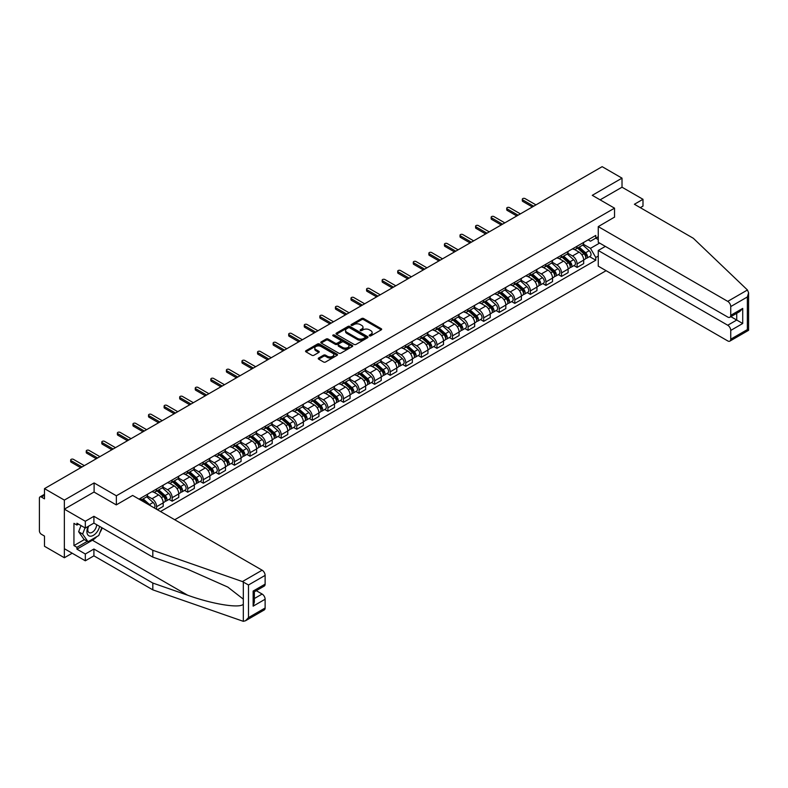 <?xml version="1.0" encoding="UTF-8"?>
<svg xmlns="http://www.w3.org/2000/svg" width="788" height="788" viewBox="0 0 788 788"><rect width="100%" height="100%" fill="white"/><g stroke="black" fill="none" stroke-linecap="round" stroke-linejoin="round"><path stroke-width="1.18" d="M369.474 335.855A0.965 0.561 0 0 0 370.843 335.855L381.254 329.847A1.389 0.798 0 0 0 381.658 329.286A1.389 0.798 0 0 0 381.254 328.714L363.623 318.529A1.389 0.798 0 0 0 361.662 318.529L351.251 324.548A0.965 0.561 0 0 0 352.62 325.336L353.97 324.558A4.433 2.561 0 0 1 360.234 324.558L361.712 325.405A4.433 2.561 0 0 1 363.002 327.217A4.433 2.561 0 0 1 361.712 329.029L360.362 329.808A0.965 0.561 0 0 0 361.731 330.596L363.081 329.817A4.433 2.561 0 0 1 369.355 329.817L370.823 330.664A4.433 2.561 0 0 1 372.123 332.477A4.433 2.561 0 0 1 370.823 334.289L369.474 335.067A0.965 0.561 0 0 0 369.474 335.855L369.474 335.067M318.638 358.018A1.389 0.798 0 0 0 318.234 358.589A1.389 0.798 0 0 0 318.638 359.151L323.592 362.007A1.389 0.798 0 0 0 325.552 362.007L337.106 355.339A1.389 0.798 0 0 0 337.52 354.767A1.389 0.798 0 0 0 337.106 354.206L319.475 344.021A1.389 0.798 0 0 0 317.515 344.021L305.951 350.699A1.389 0.798 0 0 0 305.547 351.261A1.389 0.798 0 0 0 305.951 351.822L311.93 355.28A1.389 0.798 0 0 0 313.89 355.28L318.835 352.423A1.389 0.798 0 0 0 319.239 351.852A1.389 0.798 0 0 0 318.835 351.29L315.87 349.576A3.704 2.137 0 0 1 314.786 348.06A3.704 2.137 0 0 1 317.071 346.09A3.704 2.137 0 0 1 321.11 346.553L332.723 353.251A3.704 2.137 0 0 1 333.816 354.767A3.704 2.137 0 0 1 331.521 356.747A3.704 2.137 0 0 1 327.483 356.284L325.552 355.161A1.389 0.798 0 0 0 323.592 355.161L318.638 358.018L318.638 359.151M116.368 495.79L94.107 482.936L64.36 500.104L44.492 488.639L602.15 166.672L622.018 178.147L592.271 195.326L614.532 208.17L116.368 495.79L116.368 504.832M354.068 344.415A1.389 0.798 0 0 0 356.028 344.415L367.582 337.737A1.389 0.798 0 0 0 367.996 337.175A1.389 0.798 0 0 0 367.582 336.604L349.951 326.429A1.389 0.798 0 0 0 347.991 326.429L336.427 333.097A1.389 0.798 0 0 0 336.023 333.669A1.389 0.798 0 0 0 336.427 334.23L354.068 344.415M333.432 336.072A0.965 0.561 0 0 1 334.417 336.2L352.334 346.543L340.79 353.211A1.389 0.798 0 0 1 338.83 353.211L321.189 343.026L326.134 340.189L326.134 339.037L321.189 341.894A1.389 0.798 0 0 0 320.785 342.465A1.389 0.798 0 0 0 321.189 343.026L321.189 341.894M326.134 340.189A1.389 0.798 0 0 1 328.094 340.189L328.094 339.037A1.389 0.798 0 0 0 326.134 339.037M328.094 339.037L335.245 343.174A1.389 0.798 0 0 0 337.205 343.174L340.495 341.273A1.389 0.798 0 0 0 340.899 340.712A1.389 0.798 0 0 0 340.495 340.14L333.048 335.846A0.965 0.561 0 0 1 334.417 335.048L352.344 345.41A1.389 0.798 0 0 1 352.758 345.971A1.389 0.798 0 0 1 352.344 346.533L352.344 345.41M64.36 500.104L64.36 557.746L44.492 546.281L44.492 536.076L41.4 534.284A2.827 1.635 -120 0 1 39.4 530.826L39.4 498.203A2.827 1.635 -120 0 1 39.981 496.913L44.492 494.312M174.719 519.735L606.1 270.688M64.36 557.746L72.191 553.225M44.492 488.639L44.492 498.843L41.4 497.051A2.827 1.635 -120 0 0 39.981 496.913M640.289 207.658L642.988 206.101L642.988 199.295L622.018 187.199L622.018 178.147M577.092 246.211A6.491 3.753 60 0 1 575.752 249.126L582.342 245.324A6.491 3.753 -120 0 0 583.681 242.409M567.744 253.204L572.502 255.952A6.491 3.753 60 0 1 577.092 263.911L583.681 260.109A6.491 3.753 -120 0 0 579.091 252.15L574.373 249.432M583.681 260.109L583.681 263.625L577.092 267.428L573.94 265.605M575.752 249.126A6.491 3.753 60 0 1 572.551 248.841M577.092 263.911L577.092 267.428M561.519 255.204A6.491 3.753 60 0 1 560.179 258.119L566.769 254.317A6.491 3.753 -120 0 0 568.109 251.402M558.367 274.598L561.519 276.421L568.109 272.618L568.109 269.102A6.491 3.753 -120 0 0 563.519 261.143L558.8 258.425M560.179 258.119A6.491 3.753 60 0 1 556.978 257.834M552.171 262.197L556.929 264.945A6.491 3.753 60 0 1 561.519 272.904L561.519 276.421M545.946 264.197A6.491 3.753 60 0 1 544.606 267.112L551.196 263.31A6.491 3.753 -120 0 0 552.536 260.395M542.784 283.581L545.946 285.414L552.536 281.602L552.536 278.085A6.491 3.753 -120 0 0 547.946 270.136L543.227 267.408M544.606 267.112A6.491 3.753 60 0 1 541.405 266.817M536.598 271.19L541.356 273.938A6.491 3.753 60 0 1 545.946 281.897L545.946 285.414M530.373 273.19A6.491 3.753 60 0 1 529.034 276.105L535.613 272.303A6.491 3.753 -120 0 0 536.963 269.388M527.211 292.575L530.373 294.397L536.963 290.595L536.963 287.078A6.491 3.753 -120 0 0 532.373 279.129L527.655 276.401M529.034 276.105A6.491 3.753 60 0 1 525.832 275.81M521.026 280.183L525.783 282.931A6.491 3.753 60 0 1 530.373 290.88L530.373 294.397M514.8 282.183A6.491 3.753 60 0 1 513.451 285.098L520.041 281.296A6.491 3.753 -120 0 0 521.39 278.381M511.639 301.568L514.8 303.39L521.39 299.588L521.39 296.071A6.491 3.753 -120 0 0 516.8 288.122L512.082 285.394M513.451 285.098A6.491 3.753 60 0 1 510.26 284.803M505.453 289.176L510.21 291.924A6.491 3.753 60 0 1 514.8 299.873L514.8 303.39M499.228 291.176A6.491 3.753 60 0 1 497.878 294.091L504.468 290.279A6.491 3.753 -120 0 0 505.817 287.364M496.066 310.561L499.228 312.383L505.817 308.581L505.817 305.064A6.491 3.753 -120 0 0 501.227 297.106L496.509 294.387M497.878 294.091A6.491 3.753 60 0 1 494.687 293.796M489.88 298.169L494.637 300.918A6.491 3.753 60 0 1 499.228 308.866L499.228 312.383M483.655 300.169A6.491 3.753 60 0 1 482.305 303.075L488.895 299.273A6.491 3.753 -120 0 0 490.244 296.357M480.493 319.554L483.655 321.376L490.244 317.574L490.244 314.057A6.491 3.753 -120 0 0 485.654 306.099L480.936 303.38M482.305 303.075A6.491 3.753 60 0 1 479.114 302.789M474.297 307.162L479.065 309.901A6.491 3.753 60 0 1 483.655 317.859L483.655 321.376M468.082 309.152A6.491 3.753 60 0 1 466.732 312.068L473.322 308.266A6.491 3.753 -120 0 0 474.671 305.35M464.92 328.547L468.082 330.369L474.671 326.567L474.671 323.05A6.491 3.753 -120 0 0 470.072 315.092L465.363 312.373M466.732 312.068A6.491 3.753 60 0 1 463.541 311.782M458.724 316.146L463.482 318.894A6.491 3.753 60 0 1 468.082 326.853L468.082 330.369M452.509 318.145A6.491 3.753 60 0 1 451.16 321.061L457.749 317.259A6.491 3.753 -120 0 0 459.099 314.343M449.347 337.53L452.509 339.362L459.099 335.55L459.099 332.034A6.491 3.753 -120 0 0 454.499 324.085L449.79 321.356M451.16 321.061A6.491 3.753 60 0 1 447.958 320.765M443.151 325.139L447.909 327.887A6.491 3.753 60 0 1 452.509 335.846L452.509 339.362M436.926 327.138A6.491 3.753 60 0 1 435.587 330.054L442.176 326.252A6.491 3.753 -120 0 0 443.516 323.336M433.774 346.523L436.936 348.345L443.516 344.543L443.516 341.027A6.491 3.753 -120 0 0 438.926 333.078L434.208 330.349M435.587 330.054A6.491 3.753 60 0 1 432.385 329.758M427.579 334.132L432.336 336.88A6.491 3.753 60 0 1 436.936 344.829L436.936 348.345M421.353 336.131A6.491 3.753 60 0 1 420.014 339.047L426.603 335.245A6.491 3.753 -120 0 0 427.943 332.329M418.201 355.516L421.353 357.338L427.943 353.536L427.943 350.02A6.491 3.753 -120 0 0 423.353 342.071L418.635 339.342M420.014 339.047A6.491 3.753 60 0 1 416.813 338.751M412.006 343.125L416.763 345.873A6.491 3.753 60 0 1 421.353 353.822L421.353 357.338M405.781 345.124A6.491 3.753 60 0 1 404.441 348.04L411.031 344.228A6.491 3.753 -120 0 0 412.37 341.322M402.629 364.509L405.781 366.331L412.37 362.529L412.37 359.013A6.491 3.753 -120 0 0 407.78 351.054L403.062 348.335M404.441 348.04A6.491 3.753 60 0 1 401.24 347.744M396.433 352.118L401.19 354.866A6.491 3.753 60 0 1 405.781 362.815L405.781 366.331M390.208 354.117A6.491 3.753 60 0 1 388.868 357.033L395.458 353.221A6.491 3.753 -120 0 0 396.797 350.305M387.056 373.502L390.208 375.324L396.797 371.522L396.797 368.006A6.491 3.753 -120 0 0 392.207 360.047L387.489 357.328M388.868 357.033A6.491 3.753 60 0 1 385.667 356.737M380.86 361.111L385.618 363.849A6.491 3.753 60 0 1 390.208 371.808L390.208 375.324M374.635 363.101A6.491 3.753 60 0 1 373.295 366.016L379.885 362.214A6.491 3.753 -120 0 0 381.225 359.298M371.473 382.495L374.635 384.317L381.225 380.515L381.225 376.999A6.491 3.753 -120 0 0 376.634 369.04L371.916 366.321M373.295 366.016A6.491 3.753 60 0 1 370.094 365.731M365.287 370.094L370.045 372.842A6.491 3.753 60 0 1 374.635 380.801L374.635 384.317M359.062 372.094A6.491 3.753 60 0 1 357.713 375.009L364.302 371.207A6.491 3.753 -120 0 0 365.652 368.291M355.9 391.478L359.062 393.31L365.652 389.499L365.652 385.982A6.491 3.753 -120 0 0 361.062 378.033L356.343 375.315M357.713 375.009A6.491 3.753 60 0 1 354.521 374.714M349.714 379.087L354.472 381.835A6.491 3.753 60 0 1 359.062 389.794L359.062 393.31M343.489 381.087A6.491 3.753 60 0 1 342.14 384.002L348.729 380.2A6.491 3.753 -120 0 0 350.079 377.285M340.327 400.471L343.489 402.294L350.079 398.492L350.079 394.975A6.491 3.753 -120 0 0 345.489 387.026L340.771 384.298M342.14 384.002A6.491 3.753 60 0 1 338.948 383.707M334.142 388.08L338.899 390.828A6.491 3.753 60 0 1 343.489 398.787L343.489 402.294M327.916 390.08A6.491 3.753 60 0 1 326.567 392.995L333.157 389.193A6.491 3.753 -120 0 0 334.506 386.278M324.755 409.464L327.916 411.287L334.506 407.485L334.506 403.968A6.491 3.753 -120 0 0 329.916 396.019L325.198 393.291M326.567 392.995A6.491 3.753 60 0 1 323.375 392.7M318.559 397.073L323.326 399.821A6.491 3.753 60 0 1 327.916 407.77L327.916 411.287M312.344 399.073A6.491 3.753 60 0 1 310.994 401.988L317.584 398.186A6.491 3.753 -120 0 0 318.933 395.271M309.182 418.458L312.344 420.28L318.933 416.478L318.933 412.961A6.491 3.753 -120 0 0 314.333 405.002L309.625 402.284M310.994 401.988A6.491 3.753 60 0 1 307.803 401.693M302.986 406.066L307.753 408.814A6.491 3.753 60 0 1 312.344 416.763L312.344 420.28M296.771 408.066A6.491 3.753 60 0 1 295.421 410.981L302.011 407.169A6.491 3.753 -120 0 0 303.36 404.254M293.609 427.451L296.771 429.273L303.36 425.471L303.36 421.954A6.491 3.753 -120 0 0 298.76 413.995L294.052 411.277M295.421 410.981A6.491 3.753 60 0 1 292.23 410.686M287.413 415.059L292.171 417.798A6.491 3.753 60 0 1 296.771 425.756L296.771 429.273M281.198 417.049A6.491 3.753 60 0 1 279.848 419.965L286.438 416.163A6.491 3.753 -120 0 0 287.778 413.247M278.036 436.444L281.198 438.266L287.778 434.464L287.778 430.947A6.491 3.753 -120 0 0 283.188 422.989L278.469 420.27M279.848 419.965A6.491 3.753 60 0 1 276.647 419.679M271.84 424.043L276.598 426.791A6.491 3.753 60 0 1 281.198 434.749L281.198 438.266M265.615 426.042A6.491 3.753 60 0 1 264.276 428.958L270.865 425.156A6.491 3.753 -120 0 0 272.205 422.24M262.463 445.427L265.615 447.259L272.205 443.447L272.205 439.931A6.491 3.753 -120 0 0 267.615 431.982L262.896 429.263M264.276 428.958A6.491 3.753 60 0 1 261.074 428.662M256.267 433.036L261.025 435.784A6.491 3.753 60 0 1 265.615 443.743L265.615 447.259M250.042 435.035A6.491 3.753 60 0 1 248.703 437.951L255.292 434.149A6.491 3.753 -120 0 0 256.632 431.233M246.89 454.42L250.042 456.242L256.632 452.44L256.632 448.924A6.491 3.753 -120 0 0 252.042 440.975L247.324 438.246M248.703 437.951A6.491 3.753 60 0 1 245.501 437.655M240.695 442.029L245.452 444.777A6.491 3.753 60 0 1 250.042 452.736L250.042 456.242M234.469 444.028A6.491 3.753 60 0 1 233.13 446.944L239.719 443.142A6.491 3.753 -120 0 0 241.059 440.226M231.317 463.413L234.469 465.235L241.059 461.433L241.059 457.917A6.491 3.753 -120 0 0 236.469 449.968L231.751 447.239M233.13 446.944A6.491 3.753 60 0 1 229.929 446.648M225.122 451.022L229.879 453.77A6.491 3.753 60 0 1 234.469 461.719L234.469 465.235M218.897 453.021A6.491 3.753 60 0 1 217.557 455.937L224.147 452.135A6.491 3.753 -120 0 0 225.486 449.219M215.735 472.406L218.897 474.228L225.486 470.426L225.486 466.91A6.491 3.753 -120 0 0 220.896 458.951L216.178 456.232M217.557 455.937A6.491 3.753 60 0 1 214.356 455.641M209.549 460.015L214.306 462.763A6.491 3.753 60 0 1 218.897 470.712L218.897 474.228M203.324 462.014A6.491 3.753 60 0 1 201.984 464.93L208.564 461.118A6.491 3.753 -120 0 0 209.913 458.202M200.162 481.399L203.324 483.221L209.913 479.419L209.913 475.903A6.491 3.753 -120 0 0 205.323 467.944L200.605 465.225M201.984 464.93A6.491 3.753 60 0 1 198.783 464.634M193.976 469.008L198.734 471.756A6.491 3.753 60 0 1 203.324 479.705L203.324 483.221M187.751 470.997A6.491 3.753 60 0 1 186.401 473.913L192.991 470.111A6.491 3.753 -120 0 0 194.341 467.195M184.589 490.392L187.751 492.214L194.341 488.412L194.341 484.896A6.491 3.753 -120 0 0 189.75 476.937L185.032 474.218M186.401 473.913A6.491 3.753 60 0 1 183.21 473.627M178.403 477.991L183.161 480.739A6.491 3.753 60 0 1 187.751 488.698L187.751 492.214M172.178 479.99A6.491 3.753 60 0 1 170.829 482.906L177.418 479.104A6.491 3.753 -120 0 0 178.768 476.188M169.016 499.375L172.178 501.207L178.768 497.395L178.768 493.889A6.491 3.753 -120 0 0 174.178 485.93L169.459 483.211M170.829 482.906A6.491 3.753 60 0 1 167.637 482.62M162.83 486.984L167.588 489.732A6.491 3.753 60 0 1 172.178 497.691L172.178 501.207M156.605 488.984A6.491 3.753 60 0 1 155.256 491.899L161.845 488.097A6.491 3.753 -120 0 0 163.195 485.181M157.403 509.738L163.195 506.389L163.195 502.872A6.491 3.753 -120 0 0 158.595 494.923L153.887 492.195M155.256 491.899A6.491 3.753 60 0 1 152.064 491.604M147.248 495.977L152.015 498.725A6.491 3.753 60 0 1 156.605 506.684L156.605 509.275M140.885 500.203L146.273 497.09A6.491 3.753 -120 0 0 147.622 494.174M141.032 497.977A6.491 3.753 60 0 1 140.55 500.006M598.259 239.591L595.767 238.143L590.478 241.197L588.124 239.847M583.317 244.221L590.478 248.348L599.609 243.078M598.259 256.07L595.767 257.509L590.478 248.348M160.496 511.52L595.767 260.217L595.767 257.509M598.259 236.705L595.767 238.143L595.767 235.435L139.033 499.129M614.532 208.17L614.532 217.222M94.107 482.936L94.107 492.096M589.513 256.612L595.767 260.217M369.858 335.993L370.823 335.442A4.433 2.561 0 0 0 372.123 333.629L372.123 332.477M363.002 327.217L363.002 328.369A4.433 2.561 0 0 1 361.712 330.182L360.746 330.733M381.234 329.857L363.623 319.682A1.389 0.798 0 0 0 361.662 319.682L351.635 325.474M367.572 337.747L349.951 327.581A1.389 0.798 0 0 0 347.991 327.581L336.446 334.24M365.139 337.569A0.965 0.561 0 0 0 365.139 336.781L349.655 327.838A0.965 0.561 0 0 0 348.286 327.838L346.858 328.655A4.433 2.561 0 0 0 345.558 330.467A4.433 2.561 0 0 0 346.858 332.28L357.447 338.387A4.433 2.561 0 0 0 363.711 338.387L365.139 337.569L365.139 338.722A0.965 0.561 0 0 0 365.425 338.328L365.425 337.175M345.558 330.467L345.558 331.62A4.433 2.561 0 0 0 346.858 333.432L346.858 332.28M365.139 338.722L363.711 339.539A4.433 2.561 0 0 1 357.447 339.539L346.858 333.432M328.094 340.189L335.245 344.326A1.389 0.798 0 0 0 337.205 344.326L340.495 342.425A1.389 0.798 0 0 0 340.899 341.864L340.899 340.712M342.672 347.459A3.704 2.137 0 0 0 346.71 347.922A3.704 2.137 0 0 0 349.005 345.942A3.704 2.137 0 0 0 347.912 344.425L343.824 342.071A1.389 0.798 0 0 0 341.864 342.071L338.584 343.962A1.389 0.798 0 0 0 338.18 344.523A1.389 0.798 0 0 0 338.584 345.095L342.672 347.459L342.672 348.611A3.704 2.137 0 0 0 346.71 349.074A3.704 2.137 0 0 0 349.005 347.094L349.005 345.942M338.18 344.523L338.18 345.686A1.389 0.798 0 0 0 338.584 346.247L338.584 345.095M342.672 348.611L338.584 346.247M333.816 354.767L333.816 355.92A3.704 2.137 0 0 1 331.521 357.9A3.704 2.137 0 0 1 327.483 357.437L325.552 356.314A1.389 0.798 0 0 0 323.592 356.314L318.657 359.161M314.786 348.06L314.786 349.222A3.704 2.137 0 0 0 315.87 350.729L315.87 349.576M318.815 352.433L315.87 350.729M337.106 354.206L337.106 355.339L319.475 345.174A1.389 0.798 0 0 0 317.515 345.174L305.971 351.842M577.545 248.092L583.888 253.756A3.526 2.039 60 0 1 585.001 259.213L583.681 259.971M577.712 248.24L580.697 249.973M578.185 247.727L585.248 254.022A1.694 0.975 60 0 1 585.779 256.642A1.694 0.975 60 0 1 585.622 256.711M579.239 247.117L585.592 252.781A3.526 2.039 60 0 1 586.696 258.237A3.526 2.039 60 0 1 585.632 258.346M582.785 244.989L589.188 250.702A3.526 2.039 60 0 1 590.291 256.159L586.696 258.237M532.373 206.968L522.789 201.433A1.625 0.936 180 0 1 522.316 200.773L522.316 199.266A1.625 0.936 -0 0 0 522.789 199.935L533.673 206.22M535.968 204.89L525.084 198.606A1.625 0.936 -0 0 0 523.311 198.399A1.625 0.936 -0 0 0 522.316 199.266M561.972 257.085L568.315 262.749A3.526 2.039 60 0 1 569.428 268.206L568.109 268.964M562.139 257.233L565.124 258.956M562.612 256.721L569.675 263.015A1.694 0.975 60 0 1 570.207 265.635A1.694 0.975 60 0 1 570.049 265.694M563.666 256.11L570.019 261.764A3.526 2.039 60 0 1 571.123 267.231A3.526 2.039 60 0 1 570.059 267.339M567.212 253.982L573.605 259.695A3.526 2.039 60 0 1 574.718 265.152L571.123 267.231M546.399 266.078L552.743 271.742A3.526 2.039 60 0 1 553.856 277.199L552.536 277.957M546.567 266.226L549.551 267.95M547.039 265.704L554.102 272.008A1.694 0.975 60 0 1 554.634 274.628A1.694 0.975 60 0 1 554.476 274.687M548.093 265.093L554.437 270.757A3.526 2.039 60 0 1 555.55 276.214A3.526 2.039 60 0 1 554.486 276.332M551.63 262.975L558.032 268.688A3.526 2.039 60 0 1 559.145 274.145L555.55 276.214M747.448 289.994L748.6 292.791L747.359 296.968L730.742 306.562A4.236 2.443 -120 0 0 727.738 301.371L747.448 289.994L693.302 238.262L634.399 204.259L642.988 199.295M605.351 246.388L598.259 250.486L598.259 266.157L727.738 340.918A4.236 2.443 -120 0 0 729.855 341.125A4.236 2.443 -120 0 0 730.742 339.185L730.742 330.428A4.236 2.443 -120 0 0 727.738 325.237L736.731 320.046L742.72 323.504L730.742 330.428M598.259 250.486L727.738 325.237M614.532 217.104L598.259 226.619L598.259 242.3L727.738 317.052A4.236 2.443 -120 0 0 729.855 317.259A4.236 2.443 -120 0 0 730.742 315.318L730.742 306.562M598.259 226.619L727.738 301.371M622.018 187.199L600.111 199.847M730.88 316.678L736.731 320.046L736.731 313.299M730.742 315.318L742.72 308.404L739.725 311.565L729.855 317.259M730.742 339.185L747.359 329.591L747.989 329.955M96.816 536.648A15.888 9.17 -60 0 1 92.413 540.223L76.938 549.157L85.321 554.003L93.91 549.039L152.813 583.051L152.813 589.848L243.315 621.328L245.501 620.767L248.496 617.605L265.123 608.011A4.236 2.443 60 0 1 264.246 609.942L245.501 620.767M152.813 583.051L187.623 595.196C212.356 604.179 240.064 608.641 243.315 604.169L243.315 599.146L227.762 587.06L187.623 569.261L152.813 557.116L93.91 523.104L85.321 528.058L76.938 523.222L76.938 525.064L73.944 523.34L73.944 545.582L76.938 547.315L87.32 541.317M85.321 554.003L85.321 560.8L64.36 548.694L64.36 509.156L94.008 492.037L116.269 504.891L132.64 495.435L262.128 570.197A4.236 2.443 60 0 1 265.123 575.388L265.123 584.144A4.236 2.443 60 0 1 264.246 586.085L254.376 591.778L254.376 601.983L253.145 606.159L253.145 591.059C254.76 591.995 254.76 591.995 253.145 591.059L265.123 584.144M93.91 549.039L93.91 555.845L85.321 560.8M152.813 589.848L93.91 555.845M265.123 575.388L248.496 584.982L242.418 581.574L152.813 550.31L93.91 516.307L85.321 521.262L85.321 528.058M85.321 521.262L64.36 509.156M76.938 549.157L76.938 547.315M93.91 516.307L93.91 523.104M152.813 550.31L152.813 557.116M254.376 598.525L262.128 594.053A4.236 2.443 60 0 1 265.123 599.244L265.123 608.011M262.128 594.053L256.277 590.685M102.223 527.901A15.888 9.17 -60 0 1 99.968 532.491M78.534 524.148L76.938 525.064M73.944 545.582L84.326 539.593M88.177 526.414A9.18 5.299 120 0 0 86.916 531.575A9.18 5.299 120 0 0 92.462 535.791A9.18 5.299 120 0 0 99.623 526.404M88.67 526.128A6.284 3.625 120 0 0 87.783 529.713A6.284 3.625 120 0 0 89.083 532.59A6.284 3.625 120 0 0 93.88 530.954A6.284 3.625 120 0 0 96.668 524.7M101.829 527.684L98.795 535.495L88.02 541.72L84.03 539.416L78.642 531.752L81.026 525.586M88.02 541.72L82.632 534.057L85.025 527.891M78.642 531.752L82.632 534.057M516.8 215.951L507.216 210.426A1.625 0.936 180 0 1 506.733 209.756L506.733 208.259A1.625 0.936 -0 0 0 507.216 208.928L518.09 215.203M520.395 213.883L509.511 207.599A1.625 0.936 -0 0 0 507.738 207.392A1.625 0.936 -0 0 0 506.733 208.259M501.227 224.944L491.643 219.419A1.625 0.936 180 0 1 491.16 218.749L491.16 217.252A1.625 0.936 -0 0 0 491.643 217.912L502.517 224.196M504.812 222.876L493.938 216.592A1.625 0.936 -0 0 0 492.165 216.385A1.625 0.936 -0 0 0 491.16 217.252M530.826 275.071L537.17 280.735A3.526 2.039 60 0 1 538.283 286.192L536.963 286.95M530.994 275.219L533.978 276.943M531.467 274.697L538.529 281.001A1.694 0.975 60 0 1 539.061 283.621A1.694 0.975 60 0 1 538.903 283.68M532.521 274.086L538.864 279.75A3.526 2.039 60 0 1 539.977 285.207A3.526 2.039 60 0 1 538.913 285.325M536.057 271.968L542.459 277.681A3.526 2.039 60 0 1 543.572 283.138L539.977 285.207M515.254 284.064L521.597 289.718A3.526 2.039 60 0 1 522.7 295.185L521.39 295.943M515.421 284.212L518.405 285.936M515.894 283.69L522.956 289.994A1.694 0.975 60 0 1 523.488 292.614A1.694 0.975 60 0 1 523.33 292.673M516.948 283.079L523.291 288.743A3.526 2.039 60 0 1 524.404 294.2A3.526 2.039 60 0 1 523.34 294.318M520.484 280.952L526.886 286.665A3.526 2.039 60 0 1 527.999 292.121L524.404 294.2M499.681 293.047L506.024 298.711A3.526 2.039 60 0 1 507.127 304.168L505.817 304.936M499.848 293.205L502.833 294.929M500.321 292.683L507.383 298.987A1.694 0.975 60 0 1 507.915 301.607A1.694 0.975 60 0 1 507.758 301.666M501.375 292.072L507.718 297.736A3.526 2.039 60 0 1 508.831 303.193A3.526 2.039 60 0 1 507.758 303.301M504.911 289.945L511.314 295.658A3.526 2.039 60 0 1 512.427 301.114L508.831 303.193M485.644 233.938L476.07 228.402A1.625 0.936 180 0 1 475.588 227.742L475.588 226.245A1.625 0.936 -0 0 0 476.07 226.905L486.945 233.189M489.24 231.859L478.365 225.585A1.625 0.936 -0 0 0 476.592 225.378A1.625 0.936 -0 0 0 475.588 226.245M470.072 242.931L460.488 237.395A1.625 0.936 180 0 1 460.015 236.735L460.015 235.238A1.625 0.936 -0 0 0 460.488 235.898L471.372 242.182M473.667 240.852L462.792 234.568A1.625 0.936 -0 0 0 461.019 234.371A1.625 0.936 -0 0 0 460.015 235.238M454.499 251.924L444.915 246.388A1.625 0.936 180 0 1 444.442 245.728L444.442 244.231A1.625 0.936 -0 0 0 444.915 244.891L455.799 251.175M458.094 249.845L447.21 243.561A1.625 0.936 -0 0 0 445.447 243.364A1.625 0.936 -0 0 0 444.442 244.231M484.108 302.04L490.451 307.704A3.526 2.039 60 0 1 491.554 313.161L490.244 313.919M484.275 302.188L487.26 303.922M484.748 301.676L491.801 307.97A1.694 0.975 60 0 1 492.333 310.59A1.694 0.975 60 0 1 492.185 310.659M485.802 301.065L492.145 306.729A3.526 2.039 60 0 1 493.258 312.186A3.526 2.039 60 0 1 492.185 312.294M489.338 298.938L495.741 304.651A3.526 2.039 60 0 1 496.844 310.108L493.258 312.186M438.926 260.917L429.342 255.381A1.625 0.936 180 0 1 428.869 254.721L428.869 253.214A1.625 0.936 -0 0 0 429.342 253.884L440.226 260.168M442.521 258.838L431.637 252.554A1.625 0.936 -0 0 0 429.874 252.357A1.625 0.936 -0 0 0 428.869 253.214M468.525 311.033L474.878 316.697A3.526 2.039 60 0 1 475.982 322.154L474.671 322.913M468.693 311.181L471.687 312.905M469.165 310.669L476.228 316.963A1.694 0.975 60 0 1 476.76 319.583A1.694 0.975 60 0 1 476.612 319.642M470.229 310.058L476.573 315.722A3.526 2.039 60 0 1 477.676 321.179A3.526 2.039 60 0 1 476.612 321.287M473.765 307.931L480.168 313.644A3.526 2.039 60 0 1 481.271 319.101L477.676 321.179M423.353 269.9L413.769 264.374A1.625 0.936 180 0 1 413.296 263.704L413.296 262.207A1.625 0.936 -0 0 0 413.769 262.877L424.653 269.151M426.948 267.831L416.064 261.547A1.625 0.936 -0 0 0 414.301 261.34A1.625 0.936 -0 0 0 413.296 262.207M452.952 320.026L459.305 325.69A3.526 2.039 60 0 1 460.409 331.147L459.089 331.906M453.12 320.174L456.114 321.898M453.592 319.652L460.655 325.956A1.694 0.975 60 0 1 461.187 328.576A1.694 0.975 60 0 1 461.039 328.635M454.656 319.041L461 324.705A3.526 2.039 60 0 1 462.103 330.162A3.526 2.039 60 0 1 461.039 330.28M458.192 316.924L464.595 322.637A3.526 2.039 60 0 1 465.698 328.094L462.103 330.162M407.78 278.893L398.196 273.367A1.625 0.936 180 0 1 397.723 272.697L397.723 271.2A1.625 0.936 -0 0 0 398.196 271.86L409.08 278.144M411.375 276.824L400.491 270.54A1.625 0.936 -0 0 0 398.728 270.333A1.625 0.936 -0 0 0 397.723 271.2M437.379 329.02L443.733 334.683A3.526 2.039 60 0 1 444.836 340.14L443.516 340.899M437.547 329.167L440.541 330.891M438.02 328.645L445.082 334.949A1.694 0.975 60 0 1 445.614 337.569A1.694 0.975 60 0 1 445.456 337.628M439.083 328.035L445.427 333.698A3.526 2.039 60 0 1 446.53 339.155A3.526 2.039 60 0 1 445.466 339.273M442.62 325.917L449.022 331.63A3.526 2.039 60 0 1 450.125 337.087L446.53 339.155M392.207 287.886L382.623 282.35A1.625 0.936 180 0 1 382.15 281.69L382.15 280.193A1.625 0.936 -0 0 0 382.623 280.853L393.507 287.137M395.803 285.808L384.918 279.533A1.625 0.936 -0 0 0 383.145 279.326A1.625 0.936 -0 0 0 382.15 280.193M421.807 338.013L428.15 343.676A3.526 2.039 60 0 1 429.263 349.133L427.943 349.892M421.974 338.16L424.959 339.884M422.447 337.638L429.509 343.942A1.694 0.975 60 0 1 430.041 346.562A1.694 0.975 60 0 1 429.884 346.621M423.501 337.028L429.854 342.691A3.526 2.039 60 0 1 430.957 348.148A3.526 2.039 60 0 1 429.893 348.266M427.047 334.9L433.449 340.613A3.526 2.039 60 0 1 434.552 346.07L430.957 348.148M376.634 296.879L367.05 291.343A1.625 0.936 180 0 1 366.578 290.683L366.578 289.186A1.625 0.936 -0 0 0 367.05 289.846L377.935 296.13M380.23 294.801L369.345 288.526A1.625 0.936 -0 0 0 367.572 288.319A1.625 0.936 -0 0 0 366.578 289.186M406.234 346.996L412.577 352.66A3.526 2.039 60 0 1 413.69 358.116L412.37 358.885M406.401 347.153L409.386 348.877M406.874 346.631L413.936 352.935A1.694 0.975 60 0 1 414.468 355.555A1.694 0.975 60 0 1 414.311 355.615M407.928 346.021L414.281 351.684A3.526 2.039 60 0 1 415.384 357.141A3.526 2.039 60 0 1 414.321 357.25M411.474 343.893L417.867 349.606A3.526 2.039 60 0 1 418.98 355.063L415.384 357.141M361.062 305.872L351.478 300.336A1.625 0.936 180 0 1 350.995 299.676L350.995 298.179A1.625 0.936 -0 0 0 351.478 298.839L362.352 305.123M364.657 303.794L353.773 297.509A1.625 0.936 -0 0 0 352 297.312A1.625 0.936 -0 0 0 350.995 298.179M390.661 355.989L397.004 361.653A3.526 2.039 60 0 1 398.117 367.109L396.797 367.868M390.828 356.146L393.813 357.87M391.301 355.624L398.364 361.919A1.694 0.975 60 0 1 398.895 364.539A1.694 0.975 60 0 1 398.738 364.608M392.355 355.014L398.708 360.677A3.526 2.039 60 0 1 399.811 366.134A3.526 2.039 60 0 1 398.748 366.243M395.891 352.886L402.294 358.599A3.526 2.039 60 0 1 403.407 364.056L399.811 366.134M345.489 314.865L335.905 309.329A1.625 0.936 180 0 1 335.422 308.669L335.422 307.162A1.625 0.936 -0 0 0 335.905 307.832L346.779 314.116M349.074 312.787L338.2 306.502A1.625 0.936 -0 0 0 336.427 306.305A1.625 0.936 -0 0 0 335.422 307.162M375.088 364.982L381.431 370.646A3.526 2.039 60 0 1 382.544 376.103L381.225 376.861M375.255 365.13L378.24 366.853M375.728 364.617L382.791 370.912A1.694 0.975 60 0 1 383.323 373.532A1.694 0.975 60 0 1 383.165 373.601M376.782 364.007L383.126 369.671A3.526 2.039 60 0 1 384.239 375.127A3.526 2.039 60 0 1 383.175 375.236M380.318 361.879L386.721 367.592A3.526 2.039 60 0 1 387.834 373.049L384.239 375.127M329.916 323.848L320.332 318.322A1.625 0.936 180 0 1 319.849 317.653L319.849 316.155A1.625 0.936 -0 0 0 320.332 316.825L331.206 323.1M333.501 321.78L322.627 315.495A1.625 0.936 -0 0 0 320.854 315.289A1.625 0.936 -0 0 0 319.849 316.155M359.515 373.975L365.859 379.639A3.526 2.039 60 0 1 366.972 385.096L365.652 385.854M359.683 374.123L362.667 375.846M360.155 373.601L367.218 379.905A1.694 0.975 60 0 1 367.75 382.525A1.694 0.975 60 0 1 367.592 382.584M361.209 372.99L367.553 378.654A3.526 2.039 60 0 1 368.666 384.111A3.526 2.039 60 0 1 367.602 384.229M364.745 370.872L371.148 376.585A3.526 2.039 60 0 1 372.261 382.042L368.666 384.111M314.333 332.841L304.749 327.315A1.625 0.936 180 0 1 304.276 326.646L304.276 325.149A1.625 0.936 -0 0 0 304.749 325.808L315.633 332.093M317.928 330.773L307.054 324.489A1.625 0.936 -0 0 0 305.281 324.282A1.625 0.936 -0 0 0 304.276 325.149M343.942 382.968L350.286 388.632A3.526 2.039 60 0 1 351.389 394.089L350.079 394.847M344.11 383.116L347.094 384.839M344.583 382.594L351.645 388.898A1.694 0.975 60 0 1 352.177 391.518A1.694 0.975 60 0 1 352.019 391.577M345.636 381.983L351.98 387.647A3.526 2.039 60 0 1 353.093 393.104A3.526 2.039 60 0 1 352.029 393.222M349.173 379.865L355.575 385.578A3.526 2.039 60 0 1 356.688 391.035L353.093 393.104M298.76 341.834L289.176 336.299A1.625 0.936 180 0 1 288.704 335.639L288.704 334.142A1.625 0.936 -0 0 0 289.176 334.801L300.061 341.086M302.356 339.756L291.471 333.482A1.625 0.936 -0 0 0 289.708 333.275A1.625 0.936 -0 0 0 288.704 334.142M328.369 391.961L334.713 397.625A3.526 2.039 60 0 1 335.816 403.082L334.506 403.84M328.537 392.109L331.521 393.833M329.01 391.587L336.062 397.891A1.694 0.975 60 0 1 336.594 400.511A1.694 0.975 60 0 1 336.446 400.57M330.064 390.976L336.407 396.64A3.526 2.039 60 0 1 337.52 402.097A3.526 2.039 60 0 1 336.446 402.215M333.6 388.848L340.002 394.561A3.526 2.039 60 0 1 341.106 400.028L337.52 402.097M283.188 350.827L273.603 345.292A1.625 0.936 180 0 1 273.131 344.632L273.131 343.135A1.625 0.936 -0 0 0 273.603 343.795L284.488 350.079M286.783 348.749L275.899 342.475A1.625 0.936 -0 0 0 274.135 342.268A1.625 0.936 -0 0 0 273.131 343.135M312.787 400.944L319.14 406.608A3.526 2.039 60 0 1 320.243 412.065L318.933 412.833M312.964 401.102L315.949 402.826M313.427 400.58L320.489 406.884A1.694 0.975 60 0 1 321.021 409.504A1.694 0.975 60 0 1 320.874 409.563M314.491 399.969L320.834 405.633A3.526 2.039 60 0 1 321.947 411.09A3.526 2.039 60 0 1 320.874 411.208M318.027 397.841L324.429 403.554A3.526 2.039 60 0 1 325.533 409.011L321.947 411.09M267.615 359.82L258.031 354.285A1.625 0.936 180 0 1 257.558 353.625L257.558 352.128A1.625 0.936 -0 0 0 258.031 352.788L268.915 359.072M271.21 357.742L260.326 351.458A1.625 0.936 -0 0 0 258.562 351.261A1.625 0.936 -0 0 0 257.558 352.128M297.214 409.937L303.567 415.601A3.526 2.039 60 0 1 304.67 421.058L303.35 421.826M297.381 410.095L300.376 411.819M297.854 409.573L304.917 415.877A1.694 0.975 60 0 1 305.449 418.487A1.694 0.975 60 0 1 305.301 418.556M298.918 408.962L305.261 414.626A3.526 2.039 60 0 1 306.365 420.083A3.526 2.039 60 0 1 305.301 420.191M302.454 406.835L308.857 412.548A3.526 2.039 60 0 1 309.96 418.004L306.365 420.083M252.042 368.814L242.458 363.278A1.625 0.936 180 0 1 241.985 362.618L241.985 361.111A1.625 0.936 -0 0 0 242.458 361.781L253.342 368.065M255.637 366.735L244.753 360.451A1.625 0.936 -0 0 0 242.99 360.254A1.625 0.936 -0 0 0 241.985 361.111M281.641 418.93L287.994 424.594A3.526 2.039 60 0 1 289.097 430.051L287.778 430.809M281.809 419.078L284.803 420.802M282.281 418.566L289.344 424.86A1.694 0.975 60 0 1 289.876 427.48A1.694 0.975 60 0 1 289.718 427.549M283.345 417.955L289.689 423.619A3.526 2.039 60 0 1 290.792 429.076A3.526 2.039 60 0 1 289.728 429.184M286.881 415.828L293.284 421.541A3.526 2.039 60 0 1 294.387 426.998L290.792 429.076M236.469 377.807L226.885 372.271A1.625 0.936 180 0 1 226.412 371.601L226.412 370.104A1.625 0.936 -0 0 0 226.885 370.774L237.769 377.048M240.064 375.728L229.18 369.444A1.625 0.936 -0 0 0 227.407 369.237A1.625 0.936 -0 0 0 226.412 370.104M266.068 427.923L272.412 433.587A3.526 2.039 60 0 1 273.525 439.044L272.205 439.803M266.236 428.071L269.23 429.795M266.708 427.549L273.771 433.853A1.694 0.975 60 0 1 274.303 436.473A1.694 0.975 60 0 1 274.145 436.532M267.762 426.948L274.116 432.602A3.526 2.039 60 0 1 275.219 438.069A3.526 2.039 60 0 1 274.155 438.177M271.308 424.821L277.711 430.534A3.526 2.039 60 0 1 278.814 435.991L275.219 438.069M220.896 386.79L211.312 381.264A1.625 0.936 180 0 1 210.839 380.594L210.839 379.097A1.625 0.936 -0 0 0 211.312 379.757L222.196 386.041M224.491 384.721L213.607 378.437A1.625 0.936 -0 0 0 211.834 378.23A1.625 0.936 -0 0 0 210.839 379.097M250.495 436.916L256.839 442.58A3.526 2.039 60 0 1 257.952 448.037L256.632 448.796M250.663 437.064L253.647 438.788M251.136 436.542L258.198 442.846A1.694 0.975 60 0 1 258.73 445.466A1.694 0.975 60 0 1 258.572 445.525M252.19 435.931L258.543 441.595A3.526 2.039 60 0 1 259.646 447.052A3.526 2.039 60 0 1 258.582 447.17M255.736 433.814L262.138 439.527A3.526 2.039 60 0 1 263.241 444.984L259.646 447.052M205.323 395.783L195.739 390.247A1.625 0.936 180 0 1 195.266 389.587L195.266 388.09A1.625 0.936 -0 0 0 195.739 388.75L206.623 395.034M208.918 393.714L198.034 387.43A1.625 0.936 -0 0 0 196.261 387.223A1.625 0.936 -0 0 0 195.266 388.09M234.922 445.909L241.266 451.573A3.526 2.039 60 0 1 242.379 457.03L241.059 457.789M235.09 446.057L238.074 447.781M235.563 445.535L242.625 451.839A1.694 0.975 60 0 1 243.157 454.459A1.694 0.975 60 0 1 242.999 454.518M236.617 444.924L242.97 450.588A3.526 2.039 60 0 1 244.073 456.045A3.526 2.039 60 0 1 243.009 456.163M240.163 442.807L246.555 448.51A3.526 2.039 60 0 1 247.668 453.977L244.073 456.045M189.75 404.776L180.166 399.24A1.625 0.936 180 0 1 179.684 398.58L179.684 397.083A1.625 0.936 -0 0 0 180.166 397.743L191.041 404.027M193.346 402.698L182.461 396.423A1.625 0.936 -0 0 0 180.688 396.216A1.625 0.936 -0 0 0 179.684 397.083M219.35 454.903L225.693 460.556A3.526 2.039 60 0 1 226.806 466.023L225.486 466.782M219.517 455.05L222.502 456.774M219.99 454.528L227.052 460.832A1.694 0.975 60 0 1 227.584 463.452A1.694 0.975 60 0 1 227.427 463.511M221.044 453.918L227.387 459.581A3.526 2.039 60 0 1 228.5 465.038A3.526 2.039 60 0 1 227.436 465.156M224.58 451.79L230.982 457.503A3.526 2.039 60 0 1 232.096 462.96L228.5 465.038M174.178 413.769L164.594 408.233A1.625 0.936 180 0 1 164.111 407.573L164.111 406.076A1.625 0.936 -0 0 0 164.594 406.736L175.468 413.02M177.763 411.691L166.889 405.406A1.625 0.936 -0 0 0 165.116 405.209A1.625 0.936 -0 0 0 164.111 406.076M203.777 463.886L210.12 469.549A3.526 2.039 60 0 1 211.233 475.006L209.913 475.775M203.944 464.043L206.929 465.767M204.417 463.521L211.479 469.825A1.694 0.975 60 0 1 212.011 472.436A1.694 0.975 60 0 1 211.854 472.505M205.471 462.911L211.814 468.574A3.526 2.039 60 0 1 212.927 474.031A3.526 2.039 60 0 1 211.864 474.14M209.007 460.783L215.41 466.496A3.526 2.039 60 0 1 216.523 471.953L212.927 474.031M158.595 422.762L149.011 417.226A1.625 0.936 180 0 1 148.538 416.566L148.538 415.069A1.625 0.936 -0 0 0 149.011 415.729L159.895 422.013M162.19 420.684L151.316 414.399A1.625 0.936 -0 0 0 149.543 414.202A1.625 0.936 -0 0 0 148.538 415.069M188.204 472.879L194.547 478.543A3.526 2.039 60 0 1 195.651 483.999L194.341 484.758M188.371 473.027L191.356 474.75M188.844 472.514L195.907 478.809A1.694 0.975 60 0 1 196.439 481.429A1.694 0.975 60 0 1 196.281 481.498M189.898 471.904L196.242 477.567A3.526 2.039 60 0 1 197.355 483.024A3.526 2.039 60 0 1 196.291 483.133M193.434 469.776L199.837 475.489A3.526 2.039 60 0 1 200.95 480.946L197.355 483.024M143.022 431.755L133.438 426.219A1.625 0.936 180 0 1 132.965 425.559L132.965 424.052A1.625 0.936 -0 0 0 133.438 424.722L144.322 430.997M146.617 429.677L135.743 423.392A1.625 0.936 -0 0 0 133.97 423.186A1.625 0.936 -0 0 0 132.965 424.052M172.631 481.872L178.974 487.536A3.526 2.039 60 0 1 180.078 492.993L178.768 493.751M172.799 482.02L175.783 483.743M173.271 481.498L180.324 487.802A1.694 0.975 60 0 1 180.856 490.422A1.694 0.975 60 0 1 180.708 490.481M174.325 480.897L180.669 486.551A3.526 2.039 60 0 1 181.782 492.017A3.526 2.039 60 0 1 180.708 492.126M177.861 478.769L184.264 484.482A3.526 2.039 60 0 1 185.377 489.939L181.782 492.017M127.449 440.738L117.865 435.212A1.625 0.936 180 0 1 117.392 434.543L117.392 433.045A1.625 0.936 -0 0 0 117.865 433.705L128.749 439.99M131.044 438.67L120.16 432.385A1.625 0.936 -0 0 0 118.397 432.179A1.625 0.936 -0 0 0 117.392 433.045M157.048 490.865L163.402 496.529A3.526 2.039 60 0 1 164.505 501.986L163.195 502.744M157.226 491.013L160.21 492.736M157.689 490.491L164.751 496.795A1.694 0.975 60 0 1 165.283 499.415A1.694 0.975 60 0 1 165.135 499.474M158.752 489.88L165.096 495.544A3.526 2.039 60 0 1 166.209 501.001A3.526 2.039 60 0 1 165.135 501.119M162.289 487.762L168.691 493.475A3.526 2.039 60 0 1 169.794 498.932L166.209 501.001M111.876 449.731L102.292 444.196A1.625 0.936 180 0 1 101.819 443.536L101.819 442.038A1.625 0.936 -0 0 0 102.292 442.698L113.177 448.983M115.472 447.663L104.587 441.379A1.625 0.936 -0 0 0 102.824 441.172A1.625 0.936 -0 0 0 101.819 442.038M141.476 499.858L143.662 501.798M141.643 500.006L144.637 501.729M146.647 503.522L142.116 499.484M143.18 498.873L149.523 504.537A3.526 2.039 60 0 1 150.547 505.778M146.716 496.755L153.118 502.458A3.526 2.039 60 0 1 154.241 507.905M96.303 458.724L86.719 453.189A1.625 0.936 180 0 1 86.247 452.529L86.247 451.031A1.625 0.936 -0 0 0 86.719 451.691L97.604 457.976M99.899 456.646L89.014 450.372A1.625 0.936 -0 0 0 87.251 450.165A1.625 0.936 -0 0 0 86.247 451.031M80.731 467.717L71.147 462.182A1.625 0.936 180 0 1 70.674 461.522L70.674 460.025A1.625 0.936 -0 0 0 71.147 460.684L82.031 466.969M84.326 465.639L73.442 459.355A1.625 0.936 -0 0 0 71.669 459.158A1.625 0.936 -0 0 0 70.674 460.025M156.605 506.684L163.195 502.872M172.178 497.691L178.768 493.889M187.751 488.698L194.341 484.896M203.324 479.705L209.913 475.903M218.897 470.712L225.486 466.91M234.469 461.719L241.059 457.917M250.042 452.736L256.632 448.924M265.615 443.743L272.205 439.931M281.198 434.749L287.778 430.947M296.771 425.756L303.36 421.954M312.344 416.763L318.933 412.961M327.916 407.77L334.506 403.968M343.489 398.787L350.079 394.975M359.062 389.794L365.652 385.982M374.635 380.801L381.225 376.999M390.208 371.808L396.797 368.006M405.781 362.815L412.37 359.013M421.353 353.822L427.943 350.02M436.936 344.829L443.516 341.027M452.509 335.846L459.099 332.034M468.082 326.853L474.671 323.05M483.655 317.859L490.244 314.057M499.228 308.866L505.817 305.064M514.8 299.873L521.39 296.071M530.373 290.88L536.963 287.078M545.946 281.897L552.536 278.085M561.519 272.904L568.109 269.102M152.015 498.725L158.595 494.923M167.588 489.732L174.178 485.93M183.161 480.739L189.75 476.937M198.734 471.756L205.323 467.944M214.306 462.763L220.896 458.951M229.879 453.77L236.469 449.968M245.452 444.777L252.042 440.975M261.025 435.784L267.615 431.982M276.598 426.791L283.188 422.989M292.171 417.798L298.76 413.995M307.753 408.814L314.333 405.002M323.326 399.821L329.916 396.019M338.899 390.828L345.489 387.026M354.472 381.835L361.062 378.033M370.045 372.842L376.634 369.04M385.618 363.849L392.207 360.047M401.19 354.866L407.78 351.054M416.763 345.873L423.353 342.071M432.336 336.88L438.926 333.078M447.909 327.887L454.499 324.085M463.482 318.894L470.072 315.092M479.065 309.901L485.654 306.099M494.637 300.918L501.227 297.106M510.21 291.924L516.8 288.122M525.783 282.931L532.373 279.129M541.356 273.938L547.946 270.136M556.929 264.945L563.519 261.143M572.502 255.952L579.091 252.15M44.492 495.268L41.4 497.051M370.823 335.442L370.823 334.289M360.362 330.596L360.362 329.808M361.712 330.182L361.712 329.029M351.251 325.336L351.251 324.548M361.662 319.682L361.662 318.529M363.623 319.682L363.623 318.529M381.254 329.847L381.254 328.714M336.427 334.23L336.427 333.097M347.991 327.581L347.991 326.429M349.951 327.581L349.951 326.429M367.582 337.737L367.582 336.604M357.447 339.539L357.447 338.387M363.711 339.539L363.711 338.387M335.245 344.326L335.245 343.174M337.205 344.326L337.205 343.174M340.495 342.425L340.495 341.273M334.417 336.2L334.417 335.048M323.592 356.314L323.592 355.161M325.552 356.314L325.552 355.161M327.483 357.437L327.483 356.284M318.835 352.423L318.835 351.29M305.951 351.822L305.951 350.699M317.515 345.174L317.515 344.021M319.475 345.174L319.475 344.021M583.888 253.756L581.918 254.898M586.134 255.873L585.494 256.238M589.188 250.702L585.592 252.781M522.789 199.935L522.789 201.433M568.315 262.749L566.336 263.891M570.561 264.857L569.921 265.231M573.605 259.695L570.019 261.764M552.743 271.742L550.763 272.884M554.979 273.85L554.348 274.224M558.032 268.688L554.437 270.757M747.359 329.591L747.359 296.968M742.72 308.404L742.72 323.504M243.315 621.328L243.315 604.169M243.315 599.146L243.315 581.987M248.496 584.982L248.496 617.605M265.123 599.244L253.145 606.159M242.418 581.574L262.128 570.197M92.413 540.223L187.623 595.196M507.216 208.928L507.216 210.426M491.643 217.912L491.643 219.419M537.17 280.735L535.19 281.877M539.406 282.843L538.775 283.207M542.459 277.681L538.864 279.75M521.597 289.718L519.617 290.861M523.833 291.836L523.202 292.2M526.886 286.665L523.291 288.743M506.024 298.711L504.044 299.854M508.26 300.829L507.63 301.193M511.314 295.658L507.718 297.736M476.07 226.905L476.07 228.402M460.488 235.898L460.488 237.395M444.915 244.891L444.915 246.388M490.451 307.704L488.471 308.847M492.687 309.822L492.047 310.186M495.741 304.651L492.145 306.729M429.342 253.884L429.342 255.381M474.878 316.697L472.899 317.84M477.114 318.815L476.474 319.179M480.168 313.644L476.573 315.722M413.769 262.877L413.769 264.374M459.305 325.69L457.326 326.833M461.541 327.798L460.901 328.172M464.595 322.637L461 324.705M398.196 271.86L398.196 273.367M443.733 334.683L441.753 335.826M445.969 336.791L445.328 337.156M449.022 331.63L445.427 333.698M382.623 280.853L382.623 282.35M428.15 343.676L426.18 344.809M430.396 345.784L429.755 346.149M433.449 340.613L429.854 342.691M367.05 289.846L367.05 291.343M412.577 352.66L410.597 353.802M414.823 354.777L414.183 355.142M417.867 349.606L414.281 351.684M351.478 298.839L351.478 300.336M397.004 361.653L395.024 362.795M399.24 363.77L398.61 364.135M402.294 358.599L398.708 360.677M335.905 307.832L335.905 309.329M381.431 370.646L379.452 371.788M383.667 372.763L383.037 373.128M386.721 367.592L383.126 369.671M320.332 316.825L320.332 318.322M365.859 379.639L363.879 380.781M368.094 381.747L367.464 382.121M371.148 376.585L367.553 378.654M304.749 325.808L304.749 327.315M350.286 388.632L348.306 389.774M352.522 390.74L351.891 391.114M355.575 385.578L351.98 387.647M289.176 334.801L289.176 336.299M334.713 397.625L332.733 398.767M336.949 399.733L336.318 400.097M340.002 394.561L336.407 396.64M273.603 343.795L273.603 345.292M319.14 406.608L317.16 407.751M321.376 408.726L320.736 409.09M324.429 403.554L320.834 405.633M258.031 352.788L258.031 354.285M303.567 415.601L301.587 416.744M305.803 417.719L305.163 418.083M308.857 412.548L305.261 414.626M242.458 361.781L242.458 363.278M287.994 424.594L286.014 425.737M290.23 426.712L289.59 427.076M293.284 421.541L289.689 423.619M226.885 370.774L226.885 372.271M272.412 433.587L270.442 434.73M274.657 435.695L274.017 436.069M277.711 430.534L274.116 432.602M211.312 379.757L211.312 381.264M256.839 442.58L254.859 443.723M259.085 444.688L258.444 445.062M262.138 439.527L258.543 441.595M195.739 388.75L195.739 390.247M241.266 451.573L239.286 452.716M243.502 453.681L242.871 454.046M246.555 448.51L242.97 450.588M180.166 397.743L180.166 399.24M225.693 460.556L223.713 461.699M227.929 462.674L227.299 463.039M230.982 457.503L227.387 459.581M164.594 406.736L164.594 408.233M210.12 469.549L208.14 470.692M212.356 471.667L211.726 472.032M215.41 466.496L211.814 468.574M149.011 415.729L149.011 417.226M194.547 478.543L192.567 479.685M196.783 480.66L196.153 481.025M199.837 475.489L196.242 477.567M133.438 424.722L133.438 426.219M178.974 487.536L176.995 488.678M181.21 489.644L180.58 490.018M184.264 484.482L180.669 486.551M117.865 433.705L117.865 435.212M163.402 496.529L161.422 497.671M165.638 498.637L164.997 499.011M168.691 493.475L165.096 495.544M102.292 442.698L102.292 444.196M153.118 502.458L149.523 504.537M86.719 451.691L86.719 453.189M71.147 460.684L71.147 462.182M748.6 292.791L748.6 330.3L729.855 341.125"/></g></svg>
